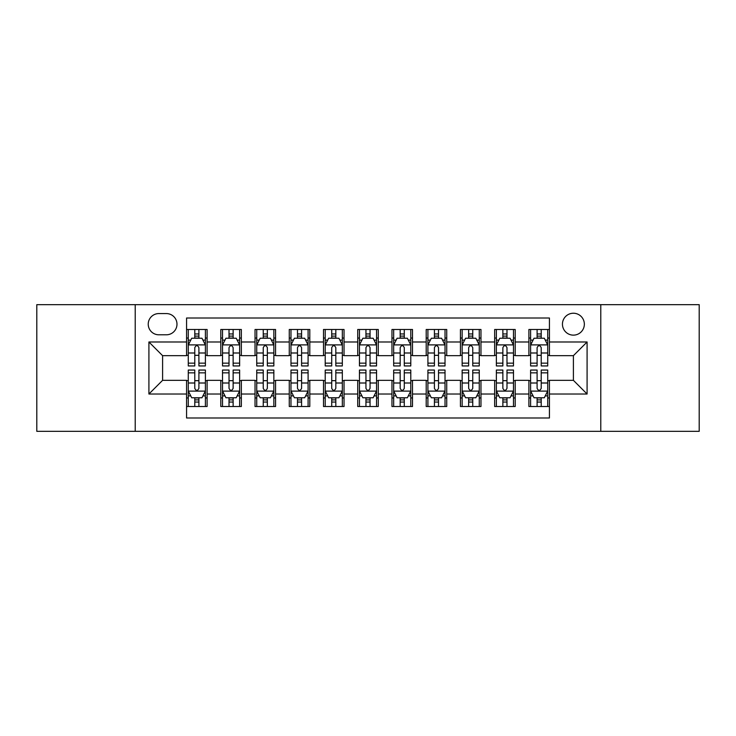 <?xml version="1.0" encoding="UTF-8"?>
<svg xmlns="http://www.w3.org/2000/svg" width="736" height="736" viewBox="0 0 736 736"><rect width="100%" height="100%" fill="white"/><g stroke="black" fill="none" stroke-linecap="round" stroke-linejoin="round"><path stroke-width="1.1" d="M573.399 313.232A10.957 10.957 0 0 0 562.442 324.18A10.957 10.957 0 0 0 573.399 335.138A10.957 10.957 0 0 0 584.347 324.18A10.957 10.957 0 0 0 573.399 313.232M600.778 431.333L699.2 431.333L699.2 304.667L600.778 304.667L600.778 431.333L135.222 431.333L135.222 304.667L36.8 304.667L36.8 431.333L135.222 431.333M549.433 329.489L528.89 329.489L528.89 341.982L515.2 341.982L515.2 355.672L528.89 355.672L528.89 341.982M515.2 341.982L515.2 329.489L494.656 329.489L494.656 341.982L480.967 341.982L480.967 355.672L494.656 355.672L494.656 341.982M480.967 341.982L480.967 329.489L460.432 329.489L460.432 341.982L446.734 341.982L446.734 355.672L460.432 355.672L460.432 341.982M446.734 341.982L446.734 329.489L426.199 329.489L426.199 341.982L412.5 341.982L412.5 355.672L426.199 355.672L426.199 341.982M412.5 341.982L412.5 329.489L391.966 329.489L391.966 341.982L378.267 341.982L378.267 355.672L391.966 355.672L391.966 341.982M378.267 341.982L378.267 329.489L357.733 329.489L357.733 341.982L344.034 341.982L344.034 355.672L357.733 355.672L357.733 341.982M344.034 341.982L344.034 329.489L323.5 329.489L323.5 341.982L309.801 341.982L309.801 355.672L323.5 355.672L323.5 341.982M309.801 341.982L309.801 329.489L289.266 329.489L289.266 341.982L275.568 341.982L275.568 355.672L289.266 355.672L289.266 341.982M275.568 341.982L275.568 329.489L255.033 329.489L255.033 341.982L241.344 341.982L241.344 355.672L255.033 355.672L255.033 341.982M241.344 341.982L241.344 329.489L220.8 329.489L220.8 355.672L207.11 355.672L207.11 329.489L186.567 329.489M186.567 406.511L207.11 406.511L207.11 380.328L220.8 380.328L220.8 406.511L241.344 406.511L241.344 380.328L255.033 380.328L255.033 394.018L241.344 394.018M255.033 394.018L255.033 406.511L275.568 406.511L275.568 380.328L289.266 380.328L289.266 394.018L275.568 394.018M289.266 394.018L289.266 406.511L309.801 406.511L309.801 380.328L323.5 380.328L323.5 394.018L309.801 394.018M323.5 394.018L323.5 406.511L344.034 406.511L344.034 380.328L357.733 380.328L357.733 394.018L344.034 394.018M357.733 394.018L357.733 406.511L378.267 406.511L378.267 380.328L391.966 380.328L391.966 394.018L378.267 394.018M391.966 394.018L391.966 406.511L412.5 406.511L412.5 380.328L426.199 380.328L426.199 394.018L412.5 394.018M426.199 394.018L426.199 406.511L446.734 406.511L446.734 380.328L460.432 380.328L460.432 394.018L446.734 394.018M460.432 394.018L460.432 406.511L480.967 406.511L480.967 380.328L494.656 380.328L494.656 394.018L480.967 394.018M494.656 394.018L494.656 406.511L515.2 406.511L515.2 380.328L528.89 380.328L528.89 394.018L515.2 394.018M158.838 334.797L166.373 334.797A10.608 10.608 0 0 0 176.98 324.18A10.608 10.608 0 0 0 166.373 313.573L158.838 313.573A10.608 10.608 0 0 0 148.23 324.18A10.608 10.608 0 0 0 158.838 334.797M600.778 304.667L135.222 304.667M549.433 341.982L549.433 318.016L186.567 318.016L186.567 355.672L162.601 355.672L162.601 380.328L186.567 380.328L186.567 417.984L549.433 417.984L549.433 380.328L573.399 380.328L573.399 355.672L549.433 355.672L549.433 341.982L587.089 341.982L587.089 394.018L549.433 394.018M186.567 394.018L148.911 394.018L148.911 341.982L186.567 341.982M528.89 394.018L528.89 406.511L549.433 406.511M186.567 338.045L188.278 338.045M194.782 338.045L198.895 338.045M205.399 338.045L207.11 338.045M186.567 355.332L188.278 355.332M194.782 355.332L198.895 355.332M205.399 355.332L207.11 355.332M186.567 380.668L188.278 380.668M194.782 380.668L198.895 380.668M205.399 380.668L207.11 380.668M186.567 397.955L188.278 397.955M194.782 397.955L198.895 397.955M205.399 397.955L207.11 397.955M220.8 355.332L222.511 355.332M229.016 355.332L233.128 355.332M239.632 355.332L241.344 355.332M220.8 338.045L222.511 338.045M229.016 338.045L233.128 338.045M239.632 338.045L241.344 338.045M220.8 380.668L222.511 380.668M229.016 380.668L233.128 380.668M239.632 380.668L241.344 380.668M220.8 397.955L222.511 397.955M229.016 397.955L233.128 397.955M239.632 397.955L241.344 397.955M255.033 380.668L256.744 380.668M263.249 380.668L267.352 380.668M273.856 380.668L275.568 380.668M255.033 397.955L256.744 397.955M263.249 397.955L267.352 397.955M273.856 397.955L275.568 397.955M255.033 338.045L256.744 338.045M263.249 338.045L267.352 338.045M273.856 338.045L275.568 338.045M255.033 355.332L256.744 355.332M263.249 355.332L267.352 355.332M273.856 355.332L275.568 355.332M289.266 380.668L290.978 380.668M297.482 380.668L301.585 380.668M308.09 380.668L309.801 380.668M289.266 397.955L290.978 397.955M297.482 397.955L301.585 397.955M308.09 397.955L309.801 397.955M289.266 338.045L290.978 338.045M297.482 338.045L301.585 338.045M308.09 338.045L309.801 338.045M289.266 355.332L290.978 355.332M297.482 355.332L301.585 355.332M308.09 355.332L309.801 355.332M323.5 380.668L325.211 380.668M331.715 380.668L335.818 380.668M342.323 380.668L344.034 380.668M323.5 397.955L325.211 397.955M331.715 397.955L335.818 397.955M342.323 397.955L344.034 397.955M323.5 338.045L325.211 338.045M331.715 338.045L335.818 338.045M342.323 338.045L344.034 338.045M323.5 355.332L325.211 355.332M331.715 355.332L335.818 355.332M342.323 355.332L344.034 355.332M357.733 380.668L359.444 380.668M365.948 380.668L370.052 380.668M376.556 380.668L378.267 380.668M357.733 397.955L359.444 397.955M365.948 397.955L370.052 397.955M376.556 397.955L378.267 397.955M357.733 338.045L359.444 338.045M365.948 338.045L370.052 338.045M376.556 338.045L378.267 338.045M357.733 355.332L359.444 355.332M365.948 355.332L370.052 355.332M376.556 355.332L378.267 355.332M391.966 380.668L393.677 380.668M400.182 380.668L404.285 380.668M410.789 380.668L412.5 380.668M391.966 397.955L393.677 397.955M400.182 397.955L404.285 397.955M410.789 397.955L412.5 397.955M391.966 338.045L393.677 338.045M400.182 338.045L404.285 338.045M410.789 338.045L412.5 338.045M391.966 355.332L393.677 355.332M400.182 355.332L404.285 355.332M410.789 355.332L412.5 355.332M426.199 380.668L427.91 380.668M434.415 380.668L438.518 380.668M445.022 380.668L446.734 380.668M426.199 397.955L427.91 397.955M434.415 397.955L438.518 397.955M445.022 397.955L446.734 397.955M426.199 338.045L427.91 338.045M434.415 338.045L438.518 338.045M445.022 338.045L446.734 338.045M426.199 355.332L427.91 355.332M434.415 355.332L438.518 355.332M445.022 355.332L446.734 355.332M460.432 380.668L462.144 380.668M468.648 380.668L472.751 380.668M479.256 380.668L480.967 380.668M460.432 397.955L462.144 397.955M468.648 397.955L472.751 397.955M479.256 397.955L480.967 397.955M460.432 338.045L462.144 338.045M468.648 338.045L472.751 338.045M479.256 338.045L480.967 338.045M460.432 355.332L462.144 355.332M468.648 355.332L472.751 355.332M479.256 355.332L480.967 355.332M494.656 380.668L496.368 380.668M502.872 380.668L506.984 380.668M513.489 380.668L515.2 380.668M494.656 397.955L496.368 397.955M502.872 397.955L506.984 397.955M513.489 397.955L515.2 397.955M494.656 338.045L496.368 338.045M502.872 338.045L506.984 338.045M513.489 338.045L515.2 338.045M494.656 355.332L496.368 355.332M502.872 355.332L506.984 355.332M513.489 355.332L515.2 355.332M528.89 380.668L530.601 380.668M537.105 380.668L541.218 380.668M547.722 380.668L549.433 380.668M528.89 397.955L530.601 397.955M537.105 397.955L541.218 397.955M547.722 397.955L549.433 397.955M528.89 338.045L530.601 338.045M537.105 338.045L541.218 338.045M547.722 338.045L549.433 338.045M528.89 355.332L530.601 355.332M537.105 355.332L541.218 355.332M547.722 355.332L549.433 355.332M162.601 355.672L148.911 341.982M162.601 380.328L148.911 394.018M587.089 341.982L573.399 355.672M587.089 394.018L573.399 380.328M198.895 333.942L194.782 333.942M205.399 363.152L198.895 363.152L198.895 365.948L205.399 365.948L205.399 345.064L201.968 338.22L191.7 338.22L188.278 345.064L188.278 365.948L194.782 365.948L194.782 363.152L188.278 363.152M188.278 345.064L188.278 329.489M205.399 345.064L205.399 329.489M194.782 338.22L194.782 329.489M198.895 329.489L198.895 338.22M198.895 363.152L198.895 347.631C197.524 344.991 196.153 344.991 194.782 347.631L194.782 363.152M194.782 402.058L198.895 402.058M188.278 372.848L194.782 372.848L194.782 370.052L188.278 370.052L188.278 390.936L191.7 397.78L201.968 397.78L205.399 390.936L205.399 370.052L198.895 370.052L198.895 372.848L205.399 372.848M205.399 390.936L205.399 406.511M188.278 390.936L188.278 406.511M198.895 397.78L198.895 406.511M194.782 406.511L194.782 397.78M194.782 372.848L194.782 388.369C196.153 391.009 197.524 391.009 198.895 388.369L198.895 372.848M233.128 333.942L229.016 333.942M239.632 363.152L233.128 363.152L233.128 365.948L239.632 365.948L239.632 345.064L236.201 338.22L225.934 338.22L222.511 345.064L222.511 365.948L229.016 365.948L229.016 363.152L222.511 363.152M222.511 345.064L222.511 329.489M239.632 345.064L239.632 329.489M229.016 338.22L229.016 329.489M233.128 329.489L233.128 338.22M233.128 363.152L233.128 347.631C231.757 344.991 230.386 344.991 229.016 347.631L229.016 363.152M267.352 333.942L263.249 333.942M273.856 363.152L267.352 363.152L267.352 365.948L273.856 365.948L273.856 345.064L270.434 338.22L260.167 338.22L256.744 345.064L256.744 365.948L263.249 365.948L263.249 363.152L256.744 363.152M256.744 345.064L256.744 329.489M273.856 345.064L273.856 329.489M263.249 338.22L263.249 329.489M267.352 329.489L267.352 338.22M267.352 363.152L267.352 347.631C265.99 344.991 264.62 344.991 263.249 347.631L263.249 363.152M301.585 333.942L297.482 333.942M308.09 363.152L301.585 363.152L301.585 365.948L308.09 365.948L308.09 345.064L304.667 338.22L294.4 338.22L290.978 345.064L290.978 365.948L297.482 365.948L297.482 363.152L290.978 363.152M290.978 345.064L290.978 329.489M308.09 345.064L308.09 329.489M297.482 338.22L297.482 329.489M301.585 329.489L301.585 338.22M301.585 363.152L301.585 347.631C300.224 344.991 298.853 344.991 297.482 347.631L297.482 363.152M335.818 333.942L331.715 333.942M342.323 363.152L335.818 363.152L335.818 365.948L342.323 365.948L342.323 345.064L338.9 338.22L328.633 338.22L325.211 345.064L325.211 365.948L331.715 365.948L331.715 363.152L325.211 363.152M325.211 345.064L325.211 329.489M342.323 345.064L342.323 329.489M331.715 338.22L331.715 329.489M335.818 329.489L335.818 338.22M335.818 363.152L335.818 347.631C334.457 344.991 333.086 344.991 331.715 347.631L331.715 363.152M229.016 402.058L233.128 402.058M222.511 372.848L229.016 372.848L229.016 370.052L222.511 370.052L222.511 390.936L225.934 397.78L236.201 397.78L239.632 390.936L239.632 370.052L233.128 370.052L233.128 372.848L239.632 372.848M239.632 390.936L239.632 406.511M222.511 390.936L222.511 406.511M233.128 397.78L233.128 406.511M229.016 406.511L229.016 397.78M229.016 372.848L229.016 388.369C230.386 391.009 231.748 391.009 233.128 388.369L233.128 372.848M263.249 402.058L267.352 402.058M256.744 372.848L263.249 372.848L263.249 370.052L256.744 370.052L256.744 390.936L260.167 397.78L270.434 397.78L273.856 390.936L273.856 370.052L267.352 370.052L267.352 372.848L273.856 372.848M273.856 390.936L273.856 406.511M256.744 390.936L256.744 406.511M267.352 397.78L267.352 406.511M263.249 406.511L263.249 397.78M263.249 372.848L263.249 388.369C264.62 391.009 265.981 391.009 267.352 388.369L267.352 372.848M297.482 402.058L301.585 402.058M290.978 372.848L297.482 372.848L297.482 370.052L290.978 370.052L290.978 390.936L294.4 397.78L304.667 397.78L308.09 390.936L308.09 370.052L301.585 370.052L301.585 372.848L308.09 372.848M308.09 390.936L308.09 406.511M290.978 390.936L290.978 406.511M301.585 397.78L301.585 406.511M297.482 406.511L297.482 397.78M297.482 372.848L297.482 388.369C298.853 391.009 300.214 391.009 301.585 388.369L301.585 372.848M331.715 402.058L335.818 402.058M325.211 372.848L331.715 372.848L331.715 370.052L325.211 370.052L325.211 390.936L328.633 397.78L338.9 397.78L342.323 390.936L342.323 370.052L335.818 370.052L335.818 372.848L342.323 372.848M342.323 390.936L342.323 406.511M325.211 390.936L325.211 406.511M335.818 397.78L335.818 406.511M331.715 406.511L331.715 397.78M331.715 372.848L331.715 388.369C333.077 391.009 334.448 391.009 335.818 388.369L335.818 372.848M370.052 333.942L365.948 333.942M376.556 363.152L370.052 363.152L370.052 365.948L376.556 365.948L376.556 345.064L373.134 338.22L362.866 338.22L359.444 345.064L359.444 365.948L365.948 365.948L365.948 363.152L359.444 363.152M359.444 345.064L359.444 329.489M376.556 345.064L376.556 329.489M365.948 338.22L365.948 329.489M370.052 329.489L370.052 338.22M370.052 363.152L370.052 347.631C368.69 344.991 367.319 344.991 365.948 347.631L365.948 363.152M365.948 402.058L370.052 402.058M359.444 372.848L365.948 372.848L365.948 370.052L359.444 370.052L359.444 390.936L362.866 397.78L373.134 397.78L376.556 390.936L376.556 370.052L370.052 370.052L370.052 372.848L376.556 372.848M376.556 390.936L376.556 406.511M359.444 390.936L359.444 406.511M370.052 397.78L370.052 406.511M365.948 406.511L365.948 397.78M365.948 372.848L365.948 388.369C367.31 391.009 368.681 391.009 370.052 388.369L370.052 372.848M404.285 333.942L400.182 333.942M410.789 363.152L404.285 363.152L404.285 365.948L410.789 365.948L410.789 345.064L407.367 338.22L397.1 338.22L393.677 345.064L393.677 365.948L400.182 365.948L400.182 363.152L393.677 363.152M393.677 345.064L393.677 329.489M410.789 345.064L410.789 329.489M400.182 338.22L400.182 329.489M404.285 329.489L404.285 338.22M404.285 363.152L404.285 347.631C402.923 344.991 401.552 344.991 400.182 347.631L400.182 363.152M400.182 402.058L404.285 402.058M393.677 372.848L400.182 372.848L400.182 370.052L393.677 370.052L393.677 390.936L397.1 397.78L407.367 397.78L410.789 390.936L410.789 370.052L404.285 370.052L404.285 372.848L410.789 372.848M410.789 390.936L410.789 406.511M393.677 390.936L393.677 406.511M404.285 397.78L404.285 406.511M400.182 406.511L400.182 397.78M400.182 372.848L400.182 388.369C401.543 391.009 402.914 391.009 404.285 388.369L404.285 372.848M438.518 333.942L434.415 333.942M445.022 363.152L438.518 363.152L438.518 365.948L445.022 365.948L445.022 345.064L441.6 338.22L431.333 338.22L427.91 345.064L427.91 365.948L434.415 365.948L434.415 363.152L427.91 363.152M427.91 345.064L427.91 329.489M445.022 345.064L445.022 329.489M434.415 338.22L434.415 329.489M438.518 329.489L438.518 338.22M438.518 363.152L438.518 347.631C437.147 344.991 435.786 344.991 434.415 347.631L434.415 363.152M434.415 402.058L438.518 402.058M427.91 372.848L434.415 372.848L434.415 370.052L427.91 370.052L427.91 390.936L431.333 397.78L441.6 397.78L445.022 390.936L445.022 370.052L438.518 370.052L438.518 372.848L445.022 372.848M445.022 390.936L445.022 406.511M427.91 390.936L427.91 406.511M438.518 397.78L438.518 406.511M434.415 406.511L434.415 397.78M434.415 372.848L434.415 388.369C435.776 391.009 437.147 391.009 438.518 388.369L438.518 372.848M472.751 333.942L468.648 333.942M479.256 363.152L472.751 363.152L472.751 365.948L479.256 365.948L479.256 345.064L475.833 338.22L465.566 338.22L462.144 345.064L462.144 365.948L468.648 365.948L468.648 363.152L462.144 363.152M462.144 345.064L462.144 329.489M479.256 345.064L479.256 329.489M468.648 338.22L468.648 329.489M472.751 329.489L472.751 338.22M472.751 363.152L472.751 347.631C471.38 344.991 470.019 344.991 468.648 347.631L468.648 363.152M468.648 402.058L472.751 402.058M462.144 372.848L468.648 372.848L468.648 370.052L462.144 370.052L462.144 390.936L465.566 397.78L475.833 397.78L479.256 390.936L479.256 370.052L472.751 370.052L472.751 372.848L479.256 372.848M479.256 390.936L479.256 406.511M462.144 390.936L462.144 406.511M472.751 397.78L472.751 406.511M468.648 406.511L468.648 397.78M468.648 372.848L468.648 388.369C470.01 391.009 471.38 391.009 472.751 388.369L472.751 372.848M506.984 333.942L502.872 333.942M513.489 363.152L506.984 363.152L506.984 365.948L513.489 365.948L513.489 345.064L510.066 338.22L499.799 338.22L496.368 345.064L496.368 365.948L502.872 365.948L502.872 363.152L496.368 363.152M496.368 345.064L496.368 329.489M513.489 345.064L513.489 329.489M502.872 338.22L502.872 329.489M506.984 329.489L506.984 338.22M506.984 363.152L506.984 347.631C505.614 344.991 504.252 344.991 502.872 347.631L502.872 363.152M541.218 333.942L537.105 333.942M547.722 363.152L541.218 363.152L541.218 365.948L547.722 365.948L547.722 345.064L544.3 338.22L534.032 338.22L530.601 345.064L530.601 365.948L537.105 365.948L537.105 363.152L530.601 363.152M530.601 345.064L530.601 329.489M547.722 345.064L547.722 329.489M537.105 338.22L537.105 329.489M541.218 329.489L541.218 338.22M541.218 363.152L541.218 347.631C539.847 344.991 538.476 344.991 537.105 347.631L537.105 363.152M502.872 402.058L506.984 402.058M496.368 372.848L502.872 372.848L502.872 370.052L496.368 370.052L496.368 390.936L499.799 397.78L510.066 397.78L513.489 390.936L513.489 370.052L506.984 370.052L506.984 372.848L513.489 372.848M513.489 390.936L513.489 406.511M496.368 390.936L496.368 406.511M506.984 397.78L506.984 406.511M502.872 406.511L502.872 397.78M502.872 372.848L502.872 388.369C504.243 391.009 505.614 391.009 506.984 388.369L506.984 372.848M537.105 402.058L541.218 402.058M530.601 372.848L537.105 372.848L537.105 370.052L530.601 370.052L530.601 390.936L534.032 397.78L544.3 397.78L547.722 390.936L547.722 370.052L541.218 370.052L541.218 372.848L547.722 372.848M547.722 390.936L547.722 406.511M530.601 390.936L530.601 406.511M541.218 397.78L541.218 406.511M537.105 406.511L537.105 397.78M537.105 372.848L537.105 388.369C538.476 391.009 539.847 391.009 541.218 388.369L541.218 372.848M220.8 394.018L207.11 394.018M220.8 341.982L207.11 341.982M205.307 344.89L188.361 344.89M188.278 340.106L190.762 340.106M202.915 340.106L205.399 340.106M194.782 352.995L188.278 352.995M205.399 352.995L198.895 352.995M198.895 336.113L194.782 336.113M188.361 391.11L205.307 391.11M205.399 395.894L202.915 395.894M190.762 395.894L188.278 395.894M198.895 383.005L205.399 383.005M188.278 383.005L194.782 383.005M194.782 399.887L198.895 399.887M239.54 344.89L222.594 344.89M222.511 340.106L224.995 340.106M237.148 340.106L239.632 340.106M229.016 352.995L222.511 352.995M239.632 352.995L233.128 352.995M233.128 336.113L229.016 336.113M273.774 344.89L256.827 344.89M256.744 340.106L259.228 340.106M271.382 340.106L273.856 340.106M263.249 352.995L256.744 352.995M273.856 352.995L267.352 352.995M267.352 336.113L263.249 336.113M308.007 344.89L291.06 344.89M290.978 340.106L293.462 340.106M305.615 340.106L308.09 340.106M297.482 352.995L290.978 352.995M308.09 352.995L301.585 352.995M301.585 336.113L297.482 336.113M342.24 344.89L325.294 344.89M325.211 340.106L327.695 340.106M339.848 340.106L342.323 340.106M331.715 352.995L325.211 352.995M342.323 352.995L335.818 352.995M335.818 336.113L331.715 336.113M222.594 391.11L239.54 391.11M239.632 395.894L237.148 395.894M224.995 395.894L222.511 395.894M233.128 383.005L239.632 383.005M222.511 383.005L229.016 383.005M229.016 399.887L233.128 399.887M256.827 391.11L273.774 391.11M273.856 395.894L271.382 395.894M259.228 395.894L256.744 395.894M267.352 383.005L273.856 383.005M256.744 383.005L263.249 383.005M263.249 399.887L267.352 399.887M291.06 391.11L308.007 391.11M308.09 395.894L305.615 395.894M293.462 395.894L290.978 395.894M301.585 383.005L308.09 383.005M290.978 383.005L297.482 383.005M297.482 399.887L301.585 399.887M325.294 391.11L342.24 391.11M342.323 395.894L339.848 395.894M327.695 395.894L325.211 395.894M335.818 383.005L342.323 383.005M325.211 383.005L331.715 383.005M331.715 399.887L335.818 399.887M376.473 344.89L359.527 344.89M359.444 340.106L361.919 340.106M374.081 340.106L376.556 340.106M365.948 352.995L359.444 352.995M376.556 352.995L370.052 352.995M370.052 336.113L365.948 336.113M359.527 391.11L376.473 391.11M376.556 395.894L374.081 395.894M361.919 395.894L359.444 395.894M370.052 383.005L376.556 383.005M359.444 383.005L365.948 383.005M365.948 399.887L370.052 399.887M410.706 344.89L393.76 344.89M393.677 340.106L396.152 340.106M408.305 340.106L410.789 340.106M400.182 352.995L393.677 352.995M410.789 352.995L404.285 352.995M404.285 336.113L400.182 336.113M393.76 391.11L410.706 391.11M410.789 395.894L408.305 395.894M396.152 395.894L393.677 395.894M404.285 383.005L410.789 383.005M393.677 383.005L400.182 383.005M400.182 399.887L404.285 399.887M444.94 344.89L427.993 344.89M427.91 340.106L430.385 340.106M442.538 340.106L445.022 340.106M434.415 352.995L427.91 352.995M445.022 352.995L438.518 352.995M438.518 336.113L434.415 336.113M427.993 391.11L444.94 391.11M445.022 395.894L442.538 395.894M430.385 395.894L427.91 395.894M438.518 383.005L445.022 383.005M427.91 383.005L434.415 383.005M434.415 399.887L438.518 399.887M479.173 344.89L462.226 344.89M462.144 340.106L464.618 340.106M476.772 340.106L479.256 340.106M468.648 352.995L462.144 352.995M479.256 352.995L472.751 352.995M472.751 336.113L468.648 336.113M462.226 391.11L479.173 391.11M479.256 395.894L476.772 395.894M464.618 395.894L462.144 395.894M472.751 383.005L479.256 383.005M462.144 383.005L468.648 383.005M468.648 399.887L472.751 399.887M513.406 344.89L496.46 344.89M496.368 340.106L498.852 340.106M511.005 340.106L513.489 340.106M502.872 352.995L496.368 352.995M513.489 352.995L506.984 352.995M506.984 336.113L502.872 336.113M547.639 344.89L530.693 344.89M530.601 340.106L533.085 340.106M545.238 340.106L547.722 340.106M537.105 352.995L530.601 352.995M547.722 352.995L541.218 352.995M541.218 336.113L537.105 336.113M496.46 391.11L513.406 391.11M513.489 395.894L511.005 395.894M498.852 395.894L496.368 395.894M506.984 383.005L513.489 383.005M496.368 383.005L502.872 383.005M502.872 399.887L506.984 399.887M530.693 391.11L547.639 391.11M547.722 395.894L545.238 395.894M533.085 395.894L530.601 395.894M541.218 383.005L547.722 383.005M530.601 383.005L537.105 383.005M537.105 399.887L541.218 399.887"/></g></svg>
